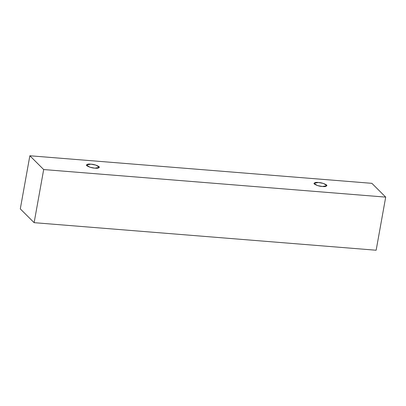 <?xml version="1.0" encoding="UTF-8"?>
<svg xmlns="http://www.w3.org/2000/svg" width="406" height="406" viewBox="0 0 406 406"><rect width="100%" height="100%" fill="white"/><g stroke="black" fill="none" stroke-linecap="round" stroke-linejoin="round"><path stroke-width="0.61" d="M29.856 155.767L371.876 183.329L385.7 197.118L376.144 250.233L385.7 197.118L43.681 169.551L34.124 222.671L376.144 250.233L34.124 222.671L43.681 169.551L29.856 155.767L20.3 208.882L29.856 155.767L43.681 169.551L385.7 197.118L371.876 183.329L29.856 155.767M20.3 208.882L34.124 222.671L20.3 208.882M94.892 168.16C92.076 168.038 89.335 167.206 86.681 165.658C86.432 164.308 87.833 163.811 90.878 164.161C93.7 164.283 96.44 165.115 99.094 166.658C99.343 168.013 97.942 168.51 94.892 168.16L99.404 167.333L95.907 165.115L90.878 164.161L86.371 164.988L89.868 167.206L94.892 168.16M322.445 186.501C319.629 186.379 316.888 185.542 314.234 183.999C313.985 182.649 315.386 182.147 318.436 182.497C321.253 182.619 323.993 183.456 326.647 184.999C326.896 186.349 325.495 186.851 322.445 186.501L326.957 185.669L323.46 183.451L318.436 182.497L313.924 183.329L317.421 185.547L322.445 186.501"/></g></svg>
